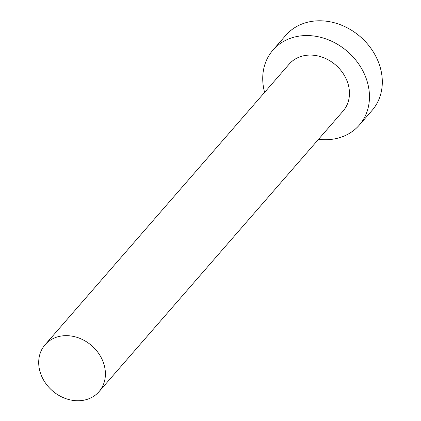 <?xml version="1.0" encoding="UTF-8"?>
<svg xmlns="http://www.w3.org/2000/svg" width="421" height="421" viewBox="0 0 421 421"><rect width="100%" height="100%" fill="white"/><g stroke="black" fill="none" stroke-linecap="round" stroke-linejoin="round"><path stroke-width="0.63" d="M85.005 399.95A35.743 29.907 -139 0 0 99.019 391.667A35.743 29.907 -139 0 0 98.188 352.756A35.743 29.907 -139 0 0 59.098 336.463A35.743 29.907 -139 0 0 45.079 344.752A35.743 29.907 -139 0 0 45.91 383.657A35.743 29.907 -139 0 0 85.005 399.95M99.019 391.667L343.068 111.086A35.743 29.907 -139 0 0 342.236 72.175A35.743 29.907 -139 0 0 303.141 55.888A35.743 29.907 -139 0 0 289.127 64.171L45.079 344.752M318.55 139.272A57.188 47.852 -139 0 0 336.821 138.42A57.188 47.852 -139 0 0 359.25 125.163A57.188 47.852 -139 0 0 357.918 62.908A57.188 47.852 -139 0 0 295.368 36.843A57.188 47.852 -139 0 0 272.945 50.099A57.188 47.852 -139 0 0 264.609 92.357M359.25 125.163L372.09 110.397A57.188 47.852 -139 0 0 370.764 48.136A57.188 47.852 -139 0 0 308.214 22.076A57.188 47.852 -139 0 0 285.791 35.327L272.945 50.099"/></g></svg>
